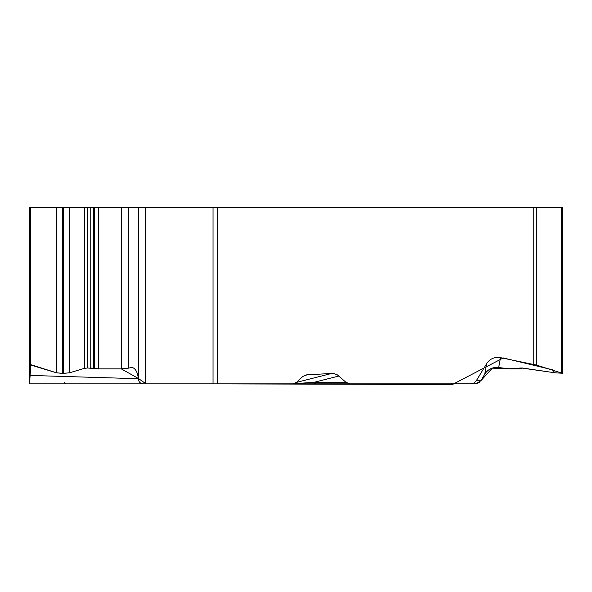 <?xml version="1.0" encoding="UTF-8"?>
<svg xmlns="http://www.w3.org/2000/svg" width="592" height="592" viewBox="0 0 592 592"><rect width="100%" height="100%" fill="white"/><g stroke="black" fill="none" stroke-linecap="round" stroke-linejoin="round"><path stroke-width="0.89" d="M484.737 374.159L486.713 363.569C489.998 358.715 494.609 356.739 500.521 357.649L536.322 365.049L562.4 373.249L554.926 372.797L522.388 368.002L520.316 368.083L521.767 368.749L521.093 368.868L509.793 368.868L498.671 367.543C492.699 366.929 488.052 369.134 484.737 374.159L480.808 380.789L475.938 383.845L349.939 383.853L346.009 382.343L337.396 374.899L333.999 373.589L331.72 373.441L306.264 374.899L302.712 376.534L296.577 382.343L293.04 383.853L213.024 383.853L213.024 207.481L128.494 207.481L128.494 368.143L121.286 368.868L138.38 378.48L146.054 383.853M470.766 383.853L473.933 383.031L476.271 380.789L480.808 380.789L492.307 368.15L508.728 368.809L521.345 367.98L554.919 372.782L552.44 369.771L503.267 357.931L452.473 384.519L212.624 383.853M486.713 363.569L476.271 380.789M213.024 207.481L536.322 207.481L536.322 365.049M29.6 381.729L29.6 207.481L29.6 364.309L56.492 372.797L62.545 373.404L69.582 372.797L84.493 368.313L87.564 368.002L98.679 368.868L121.286 368.868L121.286 207.481L29.6 207.481M30.747 207.481L30.747 365.049L29.6 383.853L213.024 383.853M29.6 376.016L29.6 374.595M121.286 207.481L128.494 207.481M128.494 368.143L131.979 367.41M29.6 375.417L138.402 378.725L138.35 378.229C137.411 371.761 135.25 368.15 131.875 367.403M138.402 378.725C138.683 382.188 140.548 383.897 143.989 383.853L29.6 383.853M562.393 373.101L562.393 207.481L536.322 207.481M357.398 383.853L217.205 383.853L217.205 207.481M145.565 207.481L145.565 383.853L99.9 383.853M64.41 382.343A6.268 2.738 -90 0 0 66.193 383.853M290.302 383.853L349.939 383.853M294.476 383.631L313.989 382.343A6.268 3.515 90 0 0 316.276 383.853M303.304 383.853L306.471 382.876M338.913 376.016L313.989 382.343L346.009 382.343M31.006 365.131L56.284 372.731M56.492 372.782L63.122 373.404M63.529 207.481L63.529 373.404L69.582 372.76M70.093 372.642L77.197 370.503M84.242 368.387L87.564 367.995L87.564 207.481M90.717 368.002L94.513 368.476M94.594 207.481L94.594 368.498L98.679 368.86L98.679 207.481M98.864 368.868L120.539 368.868M479.587 382.277L476.804 383.72M443.164 383.853L410.841 383.853M401.287 383.853L363.732 383.853M334.125 373.619L331.394 373.522M306.597 383.853L186.265 383.853M31.657 383.853L30.725 383.853M29.6 375.853L29.6 379.768M533.237 364.309L533.237 207.481M62.545 207.481L62.545 373.404M69.582 207.481L69.582 372.797M84.493 207.481L84.493 368.313M90.754 207.481L90.754 368.002M93.654 207.481L93.654 368.261M138.35 207.481L138.35 378.229M56.492 207.481L56.492 372.797M521.315 368.002L521.315 368.498M561.475 207.481L561.475 372.797M304.325 375.602L308.284 374.595M296.555 382.365L331.72 373.441M500.521 357.649L498.671 367.543M521.767 368.661L521.767 368.002"/></g></svg>
